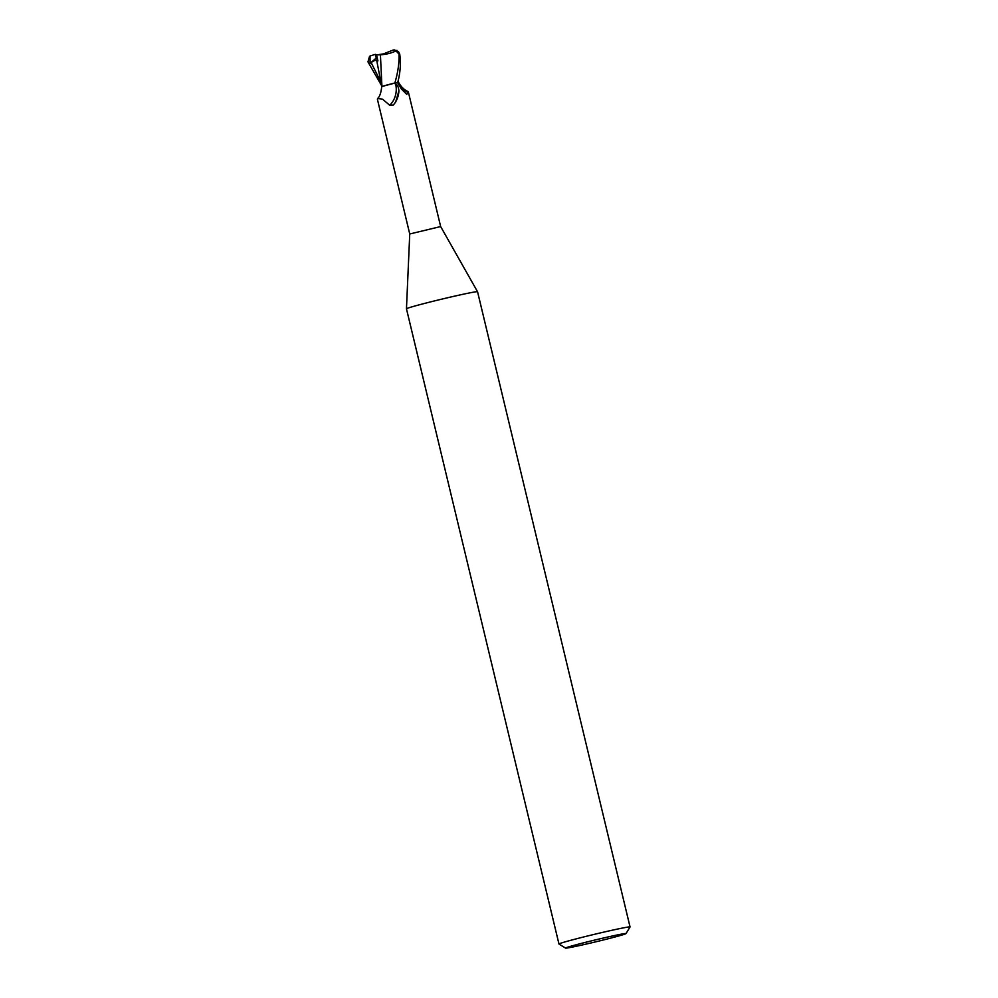 <?xml version="1.0" encoding="UTF-8"?>
<svg xmlns="http://www.w3.org/2000/svg" width="998" height="998" viewBox="0 0 998 998"><rect width="100%" height="100%" fill="white"/><g stroke="black" fill="none" stroke-linecap="round" stroke-linejoin="round"><path stroke-width="1.5" d="M377.082 57.323L376.333 57.959L375.373 54.341L370.021 56.013L370.071 63.336L376.333 57.959L377.668 59.805L376.396 58.72L375.784 56.15L376.757 55.913M377.581 98.528C379.677 96.818 381.061 92.839 381.723 86.601L393.773 83.258L395.507 83.907C397.391 84.655 398.526 86.976 398.913 90.855L395.67 101.946L393.374 105.015L389.682 105.239L382.583 99.189L377.581 98.528L377.419 99.351L409.741 233.981L406.46 308.806A36.552 1.148 -13.5 0 1 444.522 298.489A36.552 1.148 -13.5 0 1 477.543 291.74A36.552 1.148 -13.5 0 1 477.555 291.74L630.05 926.955A36.552 1.148 -13.5 0 1 630.037 926.992L625.995 933.604A31.075 0.973 -13.5 0 1 593.648 942.337A31.075 0.973 -13.5 0 1 565.592 948.1A31.075 0.973 -13.5 0 1 597.927 939.305A31.075 0.973 -13.5 0 1 625.995 933.604M409.741 233.981L440.654 226.558L477.543 291.74M565.592 948.1L558.992 944.058A36.552 1.148 -13.5 0 1 558.967 944.021A36.552 1.148 -13.5 0 1 597.029 933.704A36.552 1.148 -13.5 0 1 630.05 926.955M381.935 86.477L397.753 82.335C400.36 72.48 400.996 63.061 399.711 54.092L398.464 51.622L394.285 49.9L393.125 50.05L396.019 50.886L399.025 54.154C399.287 63.136 397.903 72.742 394.859 82.984L386.974 84.98M398.177 80.588L398.664 82.585L397.89 82.659A17.902 12.662 46.1 0 0 408.332 92.652L406.722 94.336L401.446 89.072L397.466 82.422L393.773 83.258M398.664 82.585L398.738 82.609C401.096 86.851 404.19 89.82 408.02 91.517L408.332 92.652M395.507 83.907A16.991 12.363 -76.4 0 1 389.682 105.239M398.913 90.855A17.839 12.986 -76.4 0 1 394.459 103.68A17.839 12.986 -76.4 0 1 394.347 103.829M397.603 82.722L398.464 82.697M398.09 82.235L396.48 82.722L398.09 82.235M370.071 63.336L371.144 62.562C374.125 60.367 376.021 59.855 376.82 61.015L377.93 60.903L376.52 54.915L383.457 53.904L393.125 50.05M394.859 82.984L381.922 86.389L380.425 54.815M397.89 81.923L397.541 82.572M380.263 54.828C386.925 54.366 392.488 52.869 396.967 50.337M367.95 61.851L369.522 56.424L370.807 55.551M381.523 85.491L367.95 61.839M376.82 61.015L381.785 86.639M376.408 54.902L380.749 54.778M376.583 54.89L375.348 54.366M371.144 62.562L380.575 81.499M399.025 54.154L399.711 54.092M406.46 308.806L558.967 944.021M408.344 91.928L440.654 226.558"/></g></svg>
